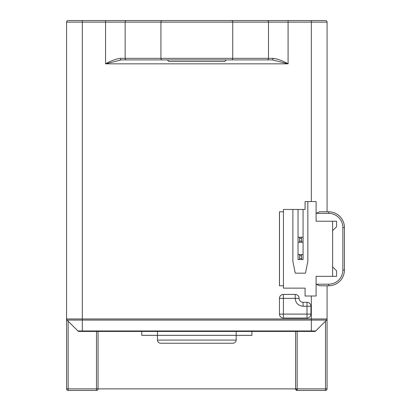 <?xml version="1.0" encoding="UTF-8"?>
<svg xmlns="http://www.w3.org/2000/svg" width="411" height="411" viewBox="0 0 411 411"><rect width="100%" height="100%" fill="white"/><g stroke="black" fill="none" stroke-linecap="round" stroke-linejoin="round"><path stroke-width="0.62" d="M236.176 340.082L157.47 340.082C157.639 341.978 158.692 343.026 160.619 343.231L233.027 343.231C234.953 343.026 236.006 341.978 236.176 340.082L236.176 335.361L141.733 335.361L141.733 331.425M298.032 237.219L298.032 242.254L303.071 242.254L303.071 237.219L298.032 237.219L298.032 209.435M301.761 242.254L301.499 238.395L299.609 238.395L299.609 241.072L301.499 241.072M301.761 237.219L301.499 238.395M303.071 209.435L303.071 237.219M299.347 237.219L299.609 238.395M299.347 242.254L299.609 241.072M298.032 254.532L298.032 259.567L303.071 259.567L303.071 254.532L298.032 254.532L298.032 242.254M301.761 259.567L301.499 255.714L299.609 255.714L299.609 258.385L301.499 258.385M301.761 254.532L301.499 255.714M303.071 242.254L303.071 254.532M299.347 254.532L299.609 255.714M299.347 259.567L299.609 258.385M251.912 335.361L251.912 331.425L251.912 335.361L236.176 335.361L236.176 331.425M80.736 20.55L167.308 20.55M196.823 20.55L311.333 20.55L311.333 22.122L288.09 22.122L288.09 20.55L162.227 20.55A1.572 1.305 90 0 0 160.922 22.122L160.922 58.326A1.572 1.305 90 0 0 162.227 59.903L231.419 59.903A1.572 1.305 -90 0 0 232.724 58.326L125.139 58.326A1.572 1.305 90 0 0 126.444 59.903L162.227 59.903M283.436 285.779L283.436 211.799L279.459 211.799L279.459 285.779L283.436 285.779L283.436 288.137L305.08 288.137L305.08 296.007L316.095 296.007L316.095 276.331L336.558 276.331L336.558 270.823L332.622 266.888L332.622 276.331M332.622 221.241L332.622 266.888M316.095 221.241L316.095 201.565L316.095 221.241L336.558 221.241L336.558 226.749L332.622 230.684M283.436 211.799L283.436 209.435L305.08 209.435L305.08 201.565L316.095 201.565M316.095 276.331L316.095 296.007M307.834 201.565L307.834 261.381L305.471 273.181L295.242 273.181L292.879 261.381L292.879 209.435M311.333 20.55L325.502 20.55A1.572 1.572 0 0 1 327.074 22.122L327.074 211.799M167.308 59.903L226.338 59.903L224.76 61.475L168.885 61.475L167.308 59.903L121.281 59.903L105.56 63.839L105.56 22.122L82.313 22.122L82.313 20.55L105.56 20.55L105.56 22.122L125.139 22.122A1.572 1.305 90 0 1 126.444 20.55L162.227 20.55M82.313 20.55L68.144 20.55A1.572 1.572 90 0 0 66.572 22.122L66.572 388.878A1.572 1.572 0 0 0 68.144 390.45L96.477 390.45A1.572 1.572 0 0 0 98.054 388.878L96.477 388.878L96.477 390.45M66.572 22.122A1.572 1.572 0 0 1 68.144 20.55A1.572 1.572 0 0 0 66.572 22.122L82.313 22.122L82.313 318.967L66.572 318.967A1.572 1.572 0 0 0 67.034 320.082L66.572 318.967M226.338 59.903L272.37 59.903L288.09 63.839C282.958 60.89 278.047 59.05 273.351 58.326L272.37 59.903L231.419 59.903M231.419 20.55A1.572 1.305 90 0 1 232.724 22.122L288.09 22.122L288.09 63.839L105.56 63.839C110.687 60.89 115.604 59.05 120.295 58.326A1.572 0.981 -90 0 0 121.281 59.903L126.444 59.903M98.054 331.425L98.054 388.878L295.596 388.878A1.572 1.572 0 0 0 297.168 390.45L325.502 390.45L325.502 388.878L295.596 388.878L297.168 390.45L297.168 331.425M68.144 321.191L77.915 330.963L67.034 320.082L68.144 321.191L67.034 320.082L68.144 321.191L68.144 390.45A1.572 1.572 0 0 1 66.572 388.878L96.477 388.878L96.477 331.425M97.782 389.762A1.572 1.572 0 0 1 97.237 390.255L97.782 389.762M295.596 331.425L295.596 388.878M327.074 285.779L327.074 388.878A1.572 1.572 0 0 1 325.502 390.45A1.572 1.572 0 0 0 327.074 388.878L325.502 388.878L325.502 321.191L326.617 320.082L327.074 318.967L327.074 388.878A1.572 1.572 0 0 1 325.502 390.45M295.869 389.762A1.572 1.572 0 0 0 296.408 390.255M327.074 318.967A1.572 1.572 0 0 1 326.617 320.082L311.333 320.082L311.333 318.967L327.074 318.967M325.502 321.191L315.73 330.963A1.572 1.572 0 0 1 314.615 331.425L79.03 331.425A1.572 1.572 0 0 1 77.915 330.963L311.333 330.963L311.333 320.082L67.034 320.082M314.615 331.425A1.572 1.572 0 0 0 315.73 330.963L326.617 320.082M328.687 284.201A14.164 14.164 0 0 0 342.856 270.037L342.856 227.535A14.164 14.164 0 0 0 328.687 213.371L328.687 211.799A15.741 15.741 0 0 1 344.428 227.535L344.428 270.037A15.741 15.741 0 0 1 328.687 285.779L319.547 285.779L316.105 284.201L328.687 284.201L328.687 285.779M328.687 211.799L319.547 211.799L316.105 213.371L328.687 213.371M279.501 285.779L279.501 211.799M279.459 314.107A3.935 3.935 0 0 0 283.395 318.042L307.007 318.042A3.935 3.935 0 0 0 310.942 314.107L310.942 306.241A3.935 3.935 0 0 0 307.007 302.306L303.071 302.306L303.071 306.241C298.288 305.774 295.668 303.148 295.201 298.371L295.201 294.435L283.395 294.435A3.935 3.935 0 0 0 279.459 298.371L279.459 314.107L283.395 314.107L283.395 298.371L299.136 298.371A3.935 3.935 0 0 0 295.201 294.435M299.136 298.371A3.935 3.935 0 0 0 303.071 302.306M317.631 20.55L321.566 20.55M157.47 331.425L157.47 340.082M325.502 20.55A1.572 1.572 0 0 1 327.074 22.122L311.333 22.122L311.333 201.565M267.201 59.903A1.572 1.305 -90 0 0 268.506 58.326L268.506 22.122A1.572 1.305 -90 0 0 267.201 20.55M273.351 58.326L232.724 58.326L232.724 22.122L125.139 22.122L125.139 58.326L120.295 58.326M68.144 390.45A1.572 1.572 0 0 1 66.572 388.878M82.313 331.425L82.313 318.967L311.333 318.967L311.333 296.007M315.73 330.963L311.333 330.963L311.333 331.425M342.856 227.535L344.428 227.535M342.856 270.037L344.428 270.037M307.007 302.306L307.007 314.107L283.395 314.107L283.395 318.042M310.942 306.241L303.071 306.241M307.007 318.042L307.007 314.107L310.942 314.107M283.395 294.435L283.395 298.371L279.459 298.371"/></g></svg>
